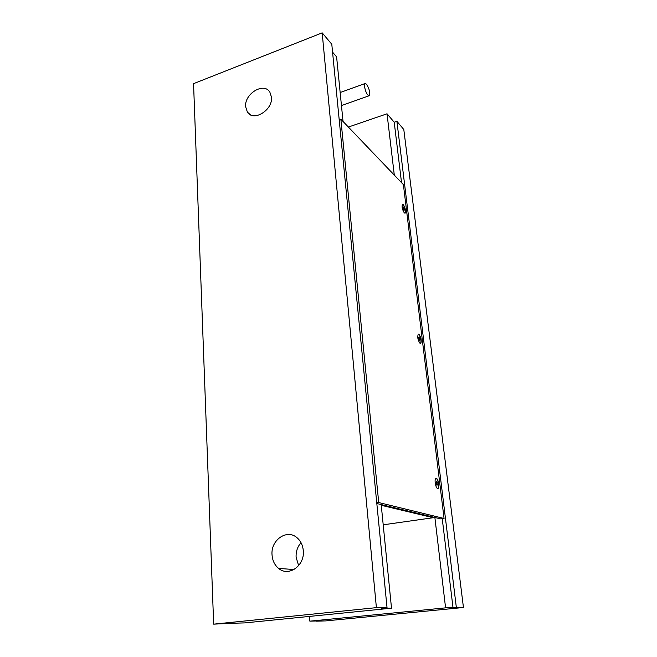 <?xml version="1.0" encoding="UTF-8"?>
<svg xmlns="http://www.w3.org/2000/svg" width="657" height="657" viewBox="0 0 657 657"><rect width="100%" height="100%" fill="white"/><g stroke="black" fill="none" stroke-linecap="round" stroke-linejoin="round"><path stroke-width="0.99" d="M301.029 542.69C297.49 546.731 295.847 551.593 296.11 557.276L298.639 565.636M272.039 554.935C270.585 539.882 287.199 528.499 297.235 537.911C300.807 541.097 302.828 545.376 303.296 550.738C304.914 565.652 288.628 577.174 278.617 568.412C274.675 565.135 272.483 560.643 272.039 554.935M245.636 106.746C244.207 93.861 263.818 81.813 269.846 92.095L271.472 97.137C273.025 110.072 253.397 122.112 247.402 112.117L245.636 106.746M401.534 182.662L394.216 122.227L396.894 121.323L456.352 607.511L445.586 607.856L309.858 621.161L309.521 616.414M445.586 607.856L434.877 517.486M394.299 175.09L387.03 113.792L348.382 127.047M383.203 524.812L433.25 517.716L433.177 517.075M232.102 623.263L244.938 622.893L391.506 608.177L381.265 608.21L387.03 607.626L331.793 44.241L322.176 32.85L193.552 83.661L213.665 624.15L232.102 623.263M433.25 517.716L381.265 505.307L391.506 608.177M332.573 52.166L336.606 56.88L343.036 121.446M309.858 621.161L316.534 620.972M453.034 607.84L442.243 518.726M387.03 113.792L394.216 122.227M322.176 32.85L376.395 607.643L387.03 607.626M376.395 607.643L213.665 624.15M456.352 607.511L463.448 607.503L403.8 129.503L396.894 121.323M316.543 621.169L325.815 620.898L463.448 607.503M403.308 204.647C405.394 208.055 405.993 210.897 405.106 213.18L404.301 212.884C402.215 209.476 401.608 206.626 402.495 204.335L403.308 204.647M418.961 334.265C421.186 337.567 421.778 340.638 420.743 343.48L420.061 343.397C417.827 340.096 417.228 337.025 418.271 334.167L418.961 334.265M436.355 478.329C438.268 478.739 439.796 487.551 438.104 488.43L437.587 488.504C435.673 488.151 434.129 479.24 435.829 478.395L436.355 478.329M340.852 119.172L403.398 184.609L444.058 518.472L378.719 502.539L340.852 119.172L339.201 119.746M376.831 503.533L440.847 518.923L444.058 518.472M376.757 502.843L378.719 502.539M402.454 204.36L403.102 204.705C405.147 208.031 405.763 210.864 404.934 213.221M404.08 208.597L404.269 210.183L403.784 210.404L402.922 207.456L403.406 207.234L404.08 208.597L403.094 208.893M404.269 210.183L403.751 210.339M418.295 334.15L418.739 334.314C420.965 337.616 421.556 340.687 420.513 343.537L420.488 343.554M419.766 338.404L419.979 340.154L419.503 340.63L418.591 337.591L419.076 337.115L419.766 338.404L418.723 338.642M419.979 340.154L419.322 340.31M435.944 478.329L436.117 478.362C438.03 478.781 439.558 487.584 437.866 488.471L437.743 488.537M437.209 482.665L436.971 485.4L436.018 482.263L436.494 481.482L437.209 482.665L436.092 482.838M437.439 484.62L436.577 484.751M367.78 94.986C365.391 92.415 363.444 83.825 365.169 83.496L366.59 84.285C369.505 89.237 370.359 93.056 369.177 95.741L367.78 94.986M247.402 112.117L250.358 114.737M278.617 568.412L294.007 569.537M365.169 83.496L340.154 92.538M369.152 95.75L341.451 105.58"/></g></svg>

